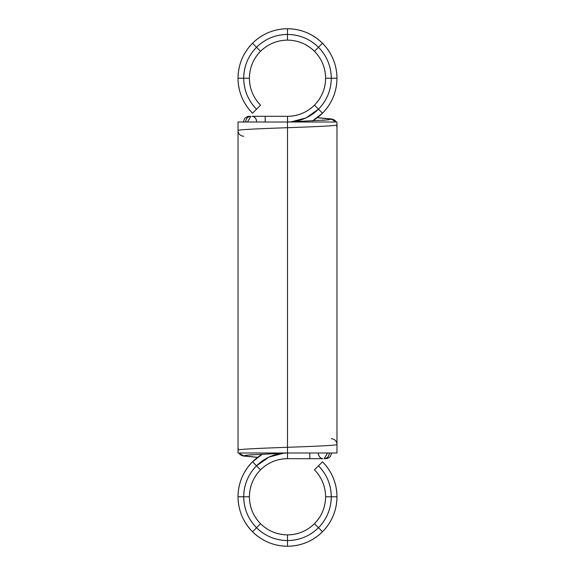 <?xml version="1.0" encoding="UTF-8"?>
<svg xmlns="http://www.w3.org/2000/svg" width="575" height="575" viewBox="0 0 575 575"><rect width="100%" height="100%" fill="white"/><g stroke="black" fill="none" stroke-linecap="round" stroke-linejoin="round"><path stroke-width="0.86" d="M318.363 458.699L287.5 458.677L309.824 458.677L287.5 458.677L287.5 452.992L287.5 458.677L287.5 452.992L238.028 452.992L238.028 130.547A5.692 5.692 0 0 0 243.714 136.232A5.692 5.692 0 0 1 238.028 130.547C237.324 129.605 261.086 128.635 287.5 127.7C261.086 128.635 237.324 129.605 238.028 130.547L238.028 452.992L287.5 452.992L287.5 122.008L336.972 122.008L287.5 122.008L336.972 122.008L336.972 444.453A5.692 5.692 0 0 0 331.286 438.768A5.692 5.692 0 0 1 336.972 444.453C337.676 445.395 313.914 446.365 287.5 447.3C313.914 446.365 337.676 445.395 336.972 444.453L336.972 444.468M322.934 458.677A5.692 4.607 90 0 1 318.327 452.992C318.622 456.421 320.16 458.318 322.934 458.677L309.824 458.677L309.824 452.992M325.407 458.685L324.257 458.677C327.312 458.318 329.001 456.421 329.324 452.992C329.001 456.421 327.312 458.318 324.257 458.677L325.349 458.677M310.213 458.677L287.5 458.677L287.5 452.992L287.5 458.677C277.049 458.85 268.072 462.566 260.561 469.84A38.094 38.094 0 0 1 287.5 458.677L287.5 452.992L336.972 452.992L287.5 452.992L287.5 116.323L287.5 122.008L238.028 122.008L287.5 122.008L287.5 458.677C277.049 458.85 268.072 462.566 260.561 469.84C253.295 477.343 249.572 486.328 249.406 496.778C249.572 507.229 253.295 516.206 260.561 523.71C268.072 530.984 277.049 534.707 287.5 534.872C297.951 534.707 306.928 530.984 314.439 523.71C321.705 516.206 325.428 507.229 325.594 496.778L336.972 496.778C336.756 483.201 331.926 471.543 322.482 461.79L318.464 465.815L322.482 461.79C331.926 471.543 336.756 483.201 336.972 496.778L331.286 496.778C331.092 484.768 326.816 474.447 318.464 465.815L322.482 461.79A49.472 49.472 0 0 1 322.482 531.76C331.926 522.007 336.756 510.348 336.972 496.778C336.756 510.348 331.926 522.007 322.482 531.76L318.464 527.735C326.816 519.11 331.092 508.789 331.286 496.778L336.972 496.778M327.534 452.992L324.322 458.419M283.899 453.136L269.043 457.075L256.536 465.815A43.786 43.786 0 0 1 283.913 453.136L269.043 457.075L256.536 465.815L260.561 469.84L256.536 465.815C248.184 474.447 243.908 484.768 243.714 496.778L249.406 496.778L243.714 496.778C243.908 508.789 248.184 519.11 256.536 527.735L260.561 523.71L256.536 527.735C265.168 536.094 275.49 540.371 287.5 540.558L287.5 534.872C297.951 534.707 306.928 530.984 314.439 523.71A38.094 38.094 0 0 1 249.406 496.778A38.094 38.094 0 0 1 260.561 469.84C253.295 477.343 249.572 486.328 249.406 496.778C249.572 507.229 253.295 516.206 260.561 523.71C268.072 530.984 277.049 534.707 287.5 534.872L287.5 540.558C299.51 540.371 309.832 536.094 318.464 527.735L322.482 531.76A49.472 49.472 0 0 1 287.5 546.25C301.07 546.034 312.735 541.204 322.482 531.76L318.464 527.735C326.816 519.11 331.092 508.789 331.286 496.778C331.092 484.768 326.816 474.447 318.464 465.815L314.439 469.84C321.705 477.343 325.428 486.328 325.594 496.778L331.286 496.778L325.594 496.778C325.428 486.328 321.705 477.343 314.439 469.84A38.094 38.094 0 0 1 314.439 523.71L318.464 527.735L314.439 523.71C321.705 516.206 325.428 507.229 325.594 496.778M260.561 469.84L256.536 465.815C248.184 474.447 243.908 484.768 243.714 496.778C243.908 508.789 248.184 519.11 256.536 527.735C265.168 536.094 275.49 540.371 287.5 540.558L287.5 546.25C301.07 546.034 312.735 541.204 322.482 531.76M287.5 534.872L287.5 540.558C299.51 540.371 309.832 536.094 318.464 527.735A43.786 43.786 0 0 1 287.5 540.558L287.5 546.25L287.5 540.558A43.786 43.786 0 0 1 256.536 527.735L252.518 531.76C262.265 541.204 273.93 546.034 287.5 546.25A49.472 49.472 0 0 1 252.518 531.76C262.265 541.204 273.93 546.034 287.5 546.25M314.439 523.71L318.464 527.735A43.786 43.786 0 0 0 318.464 465.815M249.406 496.778L238.028 496.778C238.244 510.348 243.074 522.007 252.518 531.76L256.536 527.735L252.518 531.76A49.472 49.472 0 0 1 238.028 496.778C238.244 510.348 243.074 522.007 252.518 531.76M260.561 523.71L256.536 527.735A43.786 43.786 0 0 1 243.714 496.778L238.028 496.778L243.714 496.778A43.786 43.786 0 0 1 256.536 465.815L252.518 461.79C243.074 471.543 238.244 483.201 238.028 496.778A49.472 49.472 0 0 1 252.518 461.79C243.074 471.543 238.244 483.201 238.028 496.778M262.466 454.099L252.518 461.79L256.536 465.815L252.518 461.79A49.472 49.472 0 0 1 262.466 454.099L252.518 461.79M238.345 448.27L238.028 450.146C237.403 449.212 261.064 448.234 287.5 447.3C261.064 448.234 237.403 449.212 238.028 450.146L238.028 450.146C237.403 449.212 261.064 448.234 287.5 447.3C313.914 446.365 337.676 445.395 336.972 444.453M247.451 455.091L243.714 455.838L238.79 452.992L243.714 455.838L247.545 455.077M246.193 455.271A5.692 5.692 -90 0 1 243.714 455.838L257.65 457.319L243.714 455.838L247.415 455.091L287.342 452.999M247.415 455.091L287.5 452.992L336.972 452.992L336.972 444.525M238.028 130.475L238.028 122.008L238.028 130.475L238.028 122.008L287.5 122.008L287.5 116.323L287.658 122.001M287.5 447.3L287.5 452.992L238.028 452.992L238.028 130.532M256.637 116.301L287.5 116.323C297.951 116.15 306.928 112.434 314.439 105.16C321.705 97.657 325.428 88.672 325.594 78.222C325.428 67.771 321.705 58.794 314.439 51.29C306.928 44.016 297.951 40.293 287.5 40.128C277.049 40.293 268.072 44.016 260.561 51.29C253.295 58.794 249.572 67.771 249.406 78.222L238.028 78.222C238.244 91.799 243.074 103.457 252.518 113.21L256.536 109.185L252.518 113.21C243.074 103.457 238.244 91.799 238.028 78.222L243.714 78.222C243.908 90.232 248.184 100.553 256.536 109.185L252.518 113.21A49.472 49.472 0 0 1 252.518 43.24C243.074 52.993 238.244 64.652 238.028 78.222C238.244 64.652 243.074 52.993 252.518 43.24L256.536 47.265C248.184 55.89 243.908 66.211 243.714 78.222L238.028 78.222M252.066 116.323A5.692 4.607 -90 0 1 256.673 122.008C256.378 118.579 254.84 116.682 252.066 116.323L265.176 116.323L265.176 122.008M249.593 116.315L250.743 116.323C247.688 116.682 245.999 118.579 245.676 122.008C245.999 118.579 247.688 116.682 250.743 116.323L249.651 116.323M247.466 122.008L250.678 116.581M291.101 121.864L305.957 117.925L318.464 109.185A43.786 43.786 0 0 1 291.087 121.864L305.957 117.925L318.464 109.185L314.439 105.16L318.464 109.185C326.816 100.553 331.092 90.232 331.286 78.222L325.594 78.222L331.286 78.222C331.092 66.211 326.816 55.89 318.464 47.265L314.439 51.29L318.464 47.265C309.832 38.906 299.51 34.629 287.5 34.443L287.5 40.128C277.049 40.293 268.072 44.016 260.561 51.29A38.094 38.094 0 0 1 325.594 78.222A38.094 38.094 0 0 1 287.5 116.323C297.951 116.15 306.928 112.434 314.439 105.16C321.705 97.657 325.428 88.672 325.594 78.222C325.428 67.771 321.705 58.794 314.439 51.29C306.928 44.016 297.951 40.293 287.5 40.128L287.5 34.443C275.49 34.629 265.168 38.906 256.536 47.265L252.518 43.24A49.472 49.472 0 0 1 287.5 28.75C273.93 28.966 262.265 33.796 252.518 43.24L256.536 47.265C248.184 55.89 243.908 66.211 243.714 78.222C243.908 90.232 248.184 100.553 256.536 109.185L260.561 105.16C253.295 97.657 249.572 88.672 249.406 78.222L243.714 78.222L249.406 78.222C249.572 88.672 253.295 97.657 260.561 105.16A38.094 38.094 0 0 1 260.561 51.29L256.536 47.265L260.561 51.29C253.295 58.794 249.572 67.771 249.406 78.222M314.439 105.16L318.464 109.185C326.816 100.553 331.092 90.232 331.286 78.222C331.092 66.211 326.816 55.89 318.464 47.265C309.832 38.906 299.51 34.629 287.5 34.443L287.5 28.75C273.93 28.966 262.265 33.796 252.518 43.24M287.5 40.128L287.5 34.443C275.49 34.629 265.168 38.906 256.536 47.265A43.786 43.786 0 0 1 287.5 34.443L287.5 28.75L287.5 34.443A43.786 43.786 0 0 1 318.464 47.265L322.482 43.24C312.735 33.796 301.07 28.966 287.5 28.75A49.472 49.472 0 0 1 322.482 43.24C312.735 33.796 301.07 28.966 287.5 28.75M260.561 51.29L256.536 47.265A43.786 43.786 0 0 0 256.536 109.185M325.594 78.222L336.972 78.222C336.756 64.652 331.926 52.993 322.482 43.24L318.464 47.265L322.482 43.24A49.472 49.472 0 0 1 336.972 78.222C336.756 64.652 331.926 52.993 322.482 43.24M314.439 51.29L318.464 47.265A43.786 43.786 0 0 1 331.286 78.222L336.972 78.222L331.286 78.222A43.786 43.786 0 0 1 318.464 109.185L322.482 113.21C331.926 103.457 336.756 91.799 336.972 78.222A49.472 49.472 0 0 1 322.482 113.21C331.926 103.457 336.756 91.799 336.972 78.222M312.534 120.901L322.482 113.21L318.464 109.185L322.482 113.21A49.472 49.472 0 0 1 312.534 120.901L322.482 113.21M264.787 116.323L287.5 116.323L287.5 127.7C313.936 126.766 337.597 125.788 336.972 124.854C337.597 125.788 313.936 126.766 287.5 127.7C313.936 126.766 337.597 125.788 336.972 124.854L336.972 124.904M327.549 119.909L331.286 119.162L336.21 122.008L331.286 119.162L327.455 119.923M328.807 119.729A5.692 5.692 90 0 1 331.286 119.162L317.35 117.681L331.286 119.162L327.585 119.909L287.5 122.008L327.585 119.909M336.972 124.854L336.655 126.73M326.025 458.677L324.257 458.677A5.692 5.067 -90 0 0 329.324 452.992M238.79 452.992A5.692 5.692 -90 0 0 243.714 455.838L257.65 457.319M248.975 116.323L250.743 116.323A5.692 5.067 90 0 0 245.676 122.008M336.21 122.008A5.692 5.692 90 0 0 331.286 119.162L317.35 117.681M325.817 458.699L327.355 458.562L330.251 456.773L331.71 452.992M314.834 458.699L295.593 458.692M252.324 454.688L245.956 455.263M239.143 453.531L243.081 455.989L257.607 457.355M249.183 116.301L247.645 116.438L244.749 118.227L243.29 122.008M260.166 116.301L279.407 116.308M322.676 120.312L329.044 119.737M335.857 121.469L331.919 119.011L317.393 117.645"/></g></svg>
